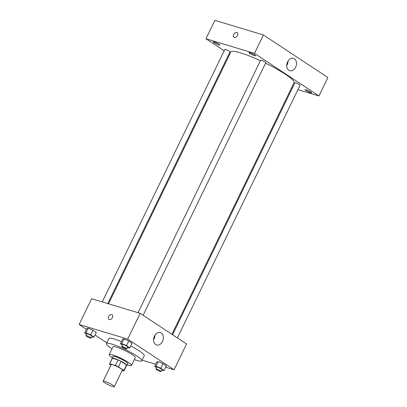 <?xml version="1.0" encoding="UTF-8"?>
<svg xmlns="http://www.w3.org/2000/svg" width="407" height="407" viewBox="0 0 407 407"><rect width="100%" height="100%" fill="white"/><g stroke="black" fill="none" stroke-linecap="round" stroke-linejoin="round"><path stroke-width="0.61" d="M112.586 386.497A6.207 0.906 25.9 0 1 106.339 383.725A6.207 0.906 25.9 0 1 103.139 381.227A6.207 0.906 25.9 0 1 109.117 383.124A6.207 0.906 25.9 0 1 114.301 386.65A6.207 0.906 25.9 0 1 112.586 386.497M103.139 381.227L111.182 364.662A6.207 0.906 25.9 0 1 117.16 366.559A6.207 0.906 25.9 0 1 122.344 370.085L114.301 386.65M109.559 363.878L112.24 358.353A8.008 1.17 25.9 0 1 112.418 358.231L118.091 359.936A8.008 1.17 25.9 0 1 121.113 361.38L126.541 364.962L123.86 370.487L118.432 366.9A8.008 1.17 25.9 0 0 115.41 365.461L109.737 363.751A8.008 1.17 25.9 0 0 109.559 363.878A8.008 1.17 25.9 0 0 109.666 364.265L110.963 365.115M122.141 370.502L123.789 370.996A8.008 1.17 25.9 0 0 123.967 370.874A8.008 1.17 25.9 0 0 123.86 370.487M126.541 364.962A8.008 1.17 25.9 0 1 126.648 365.349L123.967 370.874M126.516 365.623A8.272 1.211 -154.1 0 0 126.887 365.466A8.272 1.211 -154.1 0 0 119.973 360.765A8.272 1.211 -154.1 0 0 112.001 358.236A8.272 1.211 -154.1 0 0 112.108 358.628M112.001 358.236L112.897 356.4A8.272 1.211 25.9 0 1 120.869 358.923A8.272 1.211 25.9 0 1 127.783 363.624L126.887 365.466M121.113 361.38L118.432 366.9M112.418 358.231L109.737 363.751M118.091 359.936L115.41 365.461M127.193 364.84A12.408 1.816 -154.1 0 0 131.502 365.43A12.408 1.816 -154.1 0 0 121.128 358.379A12.408 1.816 -154.1 0 0 109.173 354.589A12.408 1.816 -154.1 0 0 112.251 357.575A12.408 1.816 -154.1 0 0 112.307 357.616M131.502 365.43L135.302 357.611A12.408 1.816 -154.1 0 0 124.929 350.559A12.408 1.816 -154.1 0 0 112.973 346.769L109.173 354.589M134.325 359.615A19.648 2.874 -154.1 0 0 141.814 360.77A19.648 2.874 -154.1 0 0 125.392 349.608A19.648 2.874 -154.1 0 0 106.461 343.605A19.648 2.874 -154.1 0 0 111.33 348.336A19.648 2.874 -154.1 0 0 112.001 348.774M106.461 343.605L108.918 338.543A19.648 2.874 25.9 0 1 121.474 341.656M130.744 345.991A19.648 2.874 25.9 0 1 144.271 355.708L141.814 360.77M91.651 336.798L92.689 337.24L94.048 337.047L96.281 332.448L92.933 330.235L88.222 328.215L86.864 328.408L84.631 333.007L86.533 334.269M127.462 347.573L128.495 348.021L129.853 347.827L132.087 343.223L128.739 341.01L124.033 338.99L122.675 339.184L120.436 343.788L122.344 345.044M165.654 367.231L174.064 369.765L127.661 339.097L79.126 324.491L86.421 329.314M95.04 335.007L106.848 342.811M142.114 360.149L155.728 364.245M161.696 370.197L162.734 370.645L164.092 370.451L166.326 365.847L162.978 363.634L158.267 361.614L156.909 361.808L154.675 366.412L156.578 367.669M174.064 369.765L186.579 343.996L140.171 313.329L91.636 298.723L79.126 324.491M140.171 313.329L127.661 339.097M162.49 341.448A6.461 4.736 -73.2 0 1 156.598 344.973A6.461 4.736 -73.2 0 1 153.927 337.423A6.461 4.736 -73.2 0 1 160.322 332.595A6.461 4.736 -73.2 0 1 162.49 341.448M109.315 319.602A2.844 1.893 123.5 0 1 108.974 319.444A2.844 1.893 123.5 0 1 108.964 316.03A2.844 1.893 123.5 0 1 112.108 314.697A2.844 1.893 123.5 0 1 112.266 317.872A2.844 1.893 123.5 0 1 109.315 319.602M108.974 319.444A2.844 1.893 123.5 0 1 108.964 316.03A2.844 1.893 123.5 0 1 112.113 314.697M154.935 335.226A6.461 4.736 -73.2 0 1 154.065 338.914A6.461 4.736 -73.2 0 1 153.556 339.809M108.542 303.81L230.815 51.994A35.16 5.138 25.9 0 1 260.409 60.704M265.567 63.161A35.16 5.138 25.9 0 1 294.073 82.713L171.912 334.305M177.376 337.912L300.035 85.302A2.854 0.417 -154.1 0 0 298.56 84.152A2.854 0.417 -154.1 0 0 295.691 82.88A2.854 0.417 -154.1 0 0 294.902 82.809L172.568 334.737M102.243 301.913L224.852 49.41A2.854 0.417 25.9 0 1 227.605 50.28A2.854 0.417 25.9 0 1 229.991 51.903L107.779 303.581M138.054 312.693L260.663 60.185A2.854 0.417 25.9 0 1 263.415 61.055A2.854 0.417 25.9 0 1 265.796 62.678L143.137 315.288M297.934 89.632L318.94 95.955L254.487 53.363L205.952 38.757L224.181 50.799M228.983 53.973L229.645 54.411M291.636 87.734L292.394 87.963M218.763 44.933A3.622 0.529 -154.1 0 0 219.765 45.024A3.622 0.529 -154.1 0 0 216.738 42.964A3.622 0.529 -154.1 0 0 213.243 41.855A3.622 0.529 -154.1 0 0 215.115 43.315A3.622 0.529 -154.1 0 0 218.763 44.933M310.643 92.76A3.622 0.529 -154.1 0 0 311.645 92.852A3.622 0.529 -154.1 0 0 308.618 90.792A3.622 0.529 -154.1 0 0 305.128 89.688A3.622 0.529 -154.1 0 0 306.995 91.143A3.622 0.529 -154.1 0 0 310.643 92.76M254.573 55.708A3.622 0.529 -154.1 0 0 255.571 55.8A3.622 0.529 -154.1 0 0 252.543 53.739A3.622 0.529 -154.1 0 0 249.053 52.635A3.622 0.529 -154.1 0 0 250.926 54.09A3.622 0.529 -154.1 0 0 254.573 55.708M318.94 95.955L327.874 77.549L263.426 34.956L214.891 20.35L205.952 38.757M263.426 34.956L254.487 53.363M234.356 37.546A2.844 1.893 123.5 0 1 234.015 37.388A2.844 1.893 123.5 0 1 234.005 33.974A2.844 1.893 123.5 0 1 237.149 32.641A2.844 1.893 123.5 0 1 237.306 35.821A2.844 1.893 123.5 0 1 234.356 37.546M294.424 58.786A6.461 4.736 -73.2 0 1 295.935 66.56A6.461 4.736 -73.2 0 1 289.764 70.726A6.461 4.736 -73.2 0 1 287.093 63.171A6.461 4.736 -73.2 0 1 293.493 58.349A6.461 4.736 -73.2 0 1 294.424 58.786M288.105 60.979A6.461 4.736 -73.2 0 1 286.726 65.558M234.015 37.388A2.844 1.893 123.5 0 1 234.005 33.974A2.844 1.893 123.5 0 1 237.149 32.646M164.092 370.451L160.74 368.238L156.034 366.219L154.675 366.412M155.922 369.022L156.817 367.185A2.854 0.417 25.9 0 1 159.564 368.055A2.854 0.417 25.9 0 1 161.95 369.678L161.055 371.515A2.854 0.417 25.9 0 1 160.266 371.443A2.854 0.417 25.9 0 1 157.392 370.172A2.854 0.417 25.9 0 1 155.922 369.022A2.854 0.417 25.9 0 1 158.669 369.897A2.854 0.417 25.9 0 1 161.055 371.515M166.326 365.847L162.978 363.634L158.267 361.614L156.034 366.219M158.267 361.614L156.909 361.808M162.978 363.634L160.74 368.238M129.853 347.827L126.506 345.614L121.8 343.594L120.436 343.788M121.683 346.398L122.578 344.561A2.854 0.417 25.9 0 1 125.331 345.431A2.854 0.417 25.9 0 1 127.717 347.054L126.821 348.896A2.854 0.417 25.9 0 1 126.033 348.824A2.854 0.417 25.9 0 1 123.158 347.547A2.854 0.417 25.9 0 1 121.683 346.398A2.854 0.417 25.9 0 1 124.435 347.273A2.854 0.417 25.9 0 1 126.821 348.896M132.087 343.223L128.739 341.01L124.033 338.99L121.8 343.594M124.033 338.99L122.675 339.184M128.739 341.01L126.506 345.614M94.048 337.047L90.695 334.834L85.989 332.814L84.631 333.007M85.877 335.622L86.772 333.781A2.854 0.417 25.9 0 1 89.52 334.651A2.854 0.417 25.9 0 1 91.906 336.274L91.01 338.115A2.854 0.417 25.9 0 1 90.222 338.044A2.854 0.417 25.9 0 1 87.347 336.772A2.854 0.417 25.9 0 1 85.877 335.622A2.854 0.417 25.9 0 1 88.624 336.492A2.854 0.417 25.9 0 1 91.01 338.115M96.281 332.448L92.933 330.235L88.222 328.215L85.989 332.814M88.222 328.215L86.864 328.408M92.933 330.235L90.695 334.834"/></g></svg>
